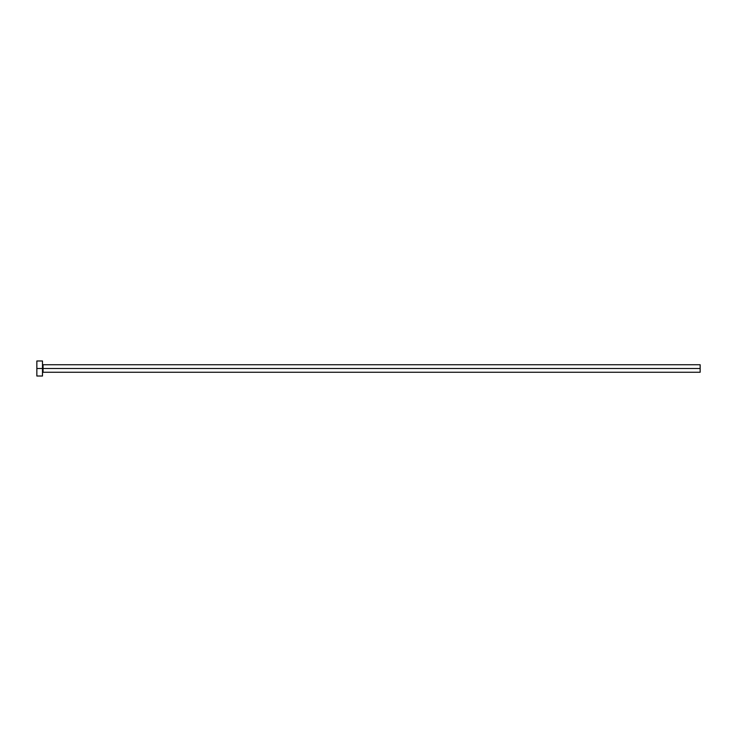<?xml version="1.0" encoding="UTF-8"?>
<svg xmlns="http://www.w3.org/2000/svg" width="737" height="737" viewBox="0 0 737 737"><rect width="100%" height="100%" fill="white"/><g stroke="black" fill="none" stroke-linecap="round" stroke-linejoin="round"><path stroke-width="1.11" d="M36.85 376.017L36.85 360.983L36.85 368.5L700.15 368.5L700.15 372.259L700.15 368.5L43.05 368.5L43.05 364.741L43.05 368.5L36.85 368.5L36.85 376.017L42.488 376.017L42.488 360.983L42.488 376.017M42.488 372.821L43.05 372.259L43.05 368.5L43.05 372.259L700.15 372.259M700.15 368.5L700.15 364.741L700.15 368.5M700.15 364.741L43.05 364.741L42.488 364.179M36.85 360.983L42.488 360.983"/></g></svg>
